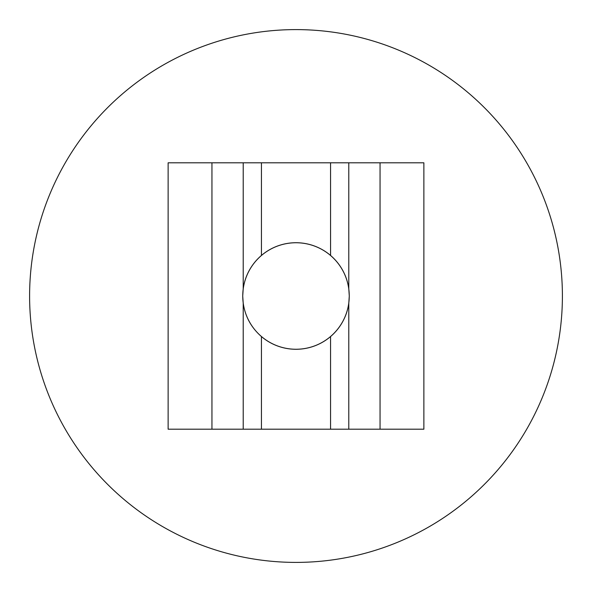 <?xml version="1.0" encoding="UTF-8"?>
<svg xmlns="http://www.w3.org/2000/svg" width="592" height="592" viewBox="0 0 592 592"><rect width="100%" height="100%" fill="white"/><g stroke="black" fill="none" stroke-linecap="round" stroke-linejoin="round"><path stroke-width="0.89" d="M562.4 296A266.4 266.4 0 0 1 296 562.4A266.4 266.4 0 0 1 29.6 296A266.4 266.4 0 0 0 296 562.4A266.4 266.4 0 0 0 562.4 296A266.4 266.4 0 0 0 296 29.6A266.4 266.4 0 0 0 29.6 296A266.4 266.4 0 0 1 296 29.6A266.4 266.4 0 0 1 562.4 296M348.784 303.252A53.28 53.28 0 0 1 330.565 336.545C340.726 327.679 346.801 316.587 348.784 303.252L349.28 296L348.784 303.252A53.28 53.28 0 0 1 261.442 336.552A53.28 53.28 0 0 0 330.558 336.552L330.558 429.2L330.558 336.552A53.28 53.28 0 0 0 348.784 303.252L348.784 429.2L380.049 429.2L380.049 162.8L348.784 162.8L348.784 288.748A53.28 53.28 0 0 0 330.565 255.455L330.558 162.8L243.216 162.8L243.216 288.748C245.199 275.413 251.274 264.321 261.442 255.448A53.28 53.28 0 0 0 243.216 288.748L243.216 162.8L211.951 162.8L211.951 429.2L243.216 429.2L243.216 303.252C245.192 316.572 251.267 327.672 261.442 336.552L261.442 429.2L348.784 429.2L348.784 303.252C346.801 316.587 340.726 327.679 330.558 336.552M296 349.28L296 349.25A53.25 53.25 0 0 1 242.75 296A53.25 53.25 0 0 1 296 242.75L296 242.75A53.25 53.25 0 0 0 242.75 296A53.25 53.25 0 0 0 296 349.25A53.25 53.25 0 0 0 349.25 296A53.25 53.25 0 0 0 296 242.75A53.25 53.25 0 0 1 349.25 296A53.25 53.25 0 0 1 296 349.25L296 349.28M242.72 296L243.216 303.252L242.72 296L243.216 288.748L242.72 296M261.442 255.448L261.442 162.8L261.442 255.448A53.28 53.28 0 0 1 330.558 255.448C340.733 264.328 346.808 275.428 348.784 288.748L349.28 296L348.784 288.748L348.784 162.8L330.558 162.8L330.558 255.448A53.28 53.28 0 0 0 243.216 288.748A53.28 53.28 0 0 1 261.442 255.448C251.274 264.321 245.199 275.413 243.216 288.748M261.442 336.552C251.267 327.672 245.192 316.572 243.216 303.252L243.216 429.2L261.442 429.2L261.442 336.552M211.951 162.8L168.128 162.8L168.128 429.2L211.951 429.2L211.951 162.8L423.872 162.8L423.872 429.2L168.128 429.2L168.128 162.8L211.951 162.8M423.872 162.8L380.049 162.8L380.049 429.2L423.872 429.2M348.784 288.748C346.808 275.428 340.733 264.328 330.558 255.448"/></g></svg>

